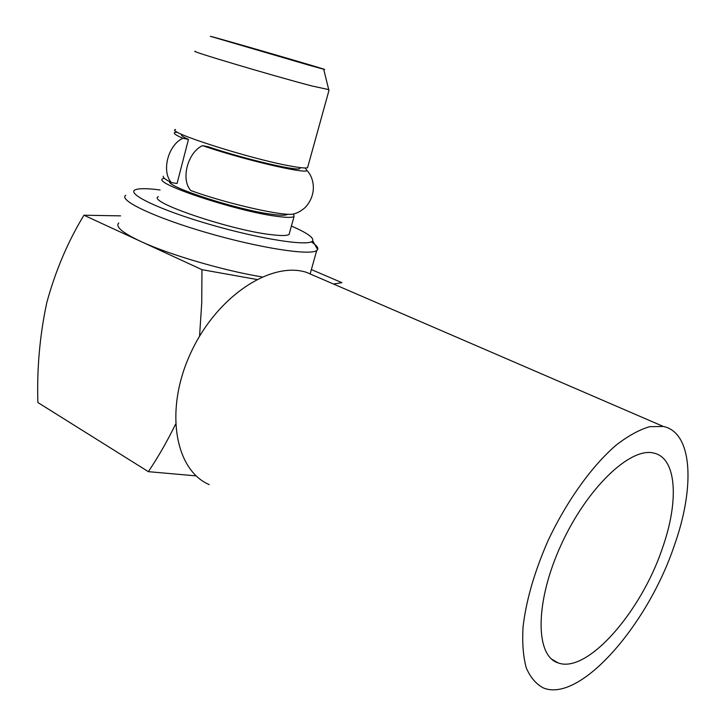 <?xml version="1.0" encoding="UTF-8"?>
<svg xmlns="http://www.w3.org/2000/svg" width="726" height="726" viewBox="0 0 726 726"><rect width="100%" height="100%" fill="white"/><g stroke="black" fill="none" stroke-linecap="round" stroke-linejoin="round"><path stroke-width="1.09" d="M188.461 139.383L182.852 138.285C168.005 145.037 161.199 171.599 171.436 182.607L177.062 183.506L188.461 139.383C182.598 136.76 180.411 135.127 181.908 134.464M202.481 145.636C242.312 159.375 304.984 174.113 307.025 170.565C313.578 177.135 317.825 193.697 305.283 207.409C301.254 210.948 297.379 213.117 293.667 213.925C285.318 216.874 227.111 203.843 190.775 190.53C180.611 179.413 187.589 152.524 202.481 145.636L208.081 146.716C243.047 158.631 296.399 171.227 299.847 168.641L300.183 167.597M307.025 170.565L305.129 167.978M177.371 132.168L175.157 132.359C172.788 133.021 175.356 134.991 182.852 138.285M163.223 176.173C162.815 177.534 165.546 179.685 171.436 182.607M118.765 223C115.135 226.621 122.349 232.71 140.417 241.268C168.614 254.517 223.526 270.626 262.032 276.915M120.561 215.867L83.944 215.214L201.964 269.664L256.695 279.446M311.363 269.573L341.946 282.677L333.488 284.02M83.944 215.214C67.836 241.722 55.448 270.88 46.773 302.678C39.794 335.358 36.826 368.645 37.87 402.522L148.34 471.655L196.201 475.893M148.34 471.655C158.105 457.171 167.152 441.408 175.492 424.365M199.568 336.165L201.728 302.987L201.964 269.664M311.236 241.849C316.427 245.152 318.56 247.748 317.625 249.608L316.727 250.524C310.129 255.752 260.026 248.12 207.482 232.892C154.856 217.718 118.211 200.258 125.734 195.294M160.074 189.967C147.886 188.379 139.8 188.261 135.816 189.604C124.718 193.08 159.048 209.805 210.604 224.67C262.068 239.598 310.138 246.704 312.661 240.76C313.904 237.638 306.826 232.728 291.407 226.04M158.359 196.664C146.126 201.456 229.843 230.006 270.843 234.625C280.835 235.868 286.915 235.823 289.075 234.48L289.61 232.547M299.439 62.345L223.49 40.102L299.439 62.345M309.031 65.195L323.714 69.242C336.437 72.4 214.497 36.981 210.313 36.3L309.031 65.195M164.221 178.169L162.969 178.66C150.908 182.653 234.979 210.867 275.889 216.212C285.872 217.619 291.916 217.746 294.03 216.584L293.749 213.907M169.512 181.627C167.688 187.244 237.275 209.723 270.789 214.152C279.819 215.44 285.282 215.558 287.187 214.515L287.596 214.188M175.565 129.491C163.985 131.261 249 158.558 289.692 165.891C299.62 167.76 305.582 168.368 307.561 167.733L307.888 166.544M195.421 51.346C186.346 50.003 271.914 75.495 311.635 85.904L328.715 89.607M674.227 545.798C695.19 487.21 692.749 432.487 663.319 426.452L649.652 426.688C639.325 429.71 628.181 435.836 616.202 445.065C591.899 465.947 566.507 501.267 547.921 540.961C534.545 571.553 526.268 600.048 523.092 626.447C522.094 642.682 523.156 656.486 526.259 667.838C530.452 677.558 536.251 684.3 543.665 688.067C580.637 702.714 647.91 624.351 674.227 545.798M662.375 548.284C679.128 501.221 676.859 458.052 653.854 453.106C630.585 446.726 587.053 487.808 561.125 544.836C534.935 601.772 535.026 655.66 557.931 662.829C587.125 674.263 641.212 611.764 662.375 548.284M317.561 277.15L306.336 272.295C270.607 260.979 216.239 296.689 190.448 353.571C164.267 410.308 174.975 470.067 209.224 484.614M316.727 250.524L310.129 273.938M289.075 234.48L294.03 216.584M299.847 168.641L300.137 167.588M307.561 167.733L329.06 90.106M323.714 69.242L328.833 90.078M312.661 240.76L317.625 249.608M663.319 426.452L306.336 272.295M557.931 662.829L551.66 659.126"/></g></svg>

